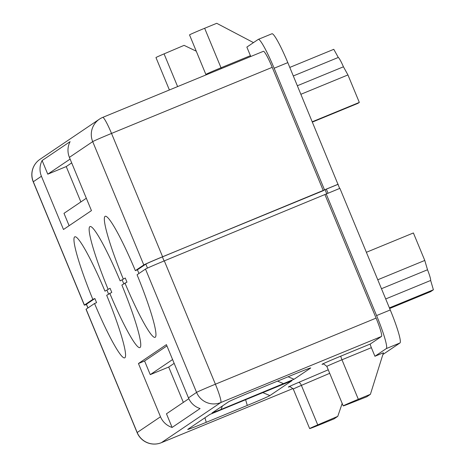 <?xml version="1.0" encoding="UTF-8"?>
<svg xmlns="http://www.w3.org/2000/svg" width="466" height="466" viewBox="0 0 466 466"><rect width="100%" height="100%" fill="white"/><g stroke="black" fill="none" stroke-linecap="round" stroke-linejoin="round"><path stroke-width="0.7" d="M86.111 309.191L137.19 432.518A18.599 0.419 -22.5 0 0 137.109 432.605L86.024 309.278A18.599 0.419 157.5 0 1 86.111 309.191L94.54 303.5L96.59 302.655A65.461 7.182 67.6 0 1 94.883 298.531L86.455 304.228A16.362 0.367 157.5 0 0 86.379 304.298L87.899 307.979M94.883 298.531L92.827 299.376L84.404 305.067A18.599 0.419 -22.5 0 0 84.317 305.154A18.599 0.419 -22.5 0 0 86.455 304.484M110.075 288.268L104.978 291.168L110.075 288.268A65.461 7.182 67.6 0 0 111.782 292.392L106.685 295.293A65.461 7.182 -112.4 0 1 124.655 357.871A65.461 7.182 -112.4 0 1 94.54 303.5M107.029 290.324A65.461 7.182 67.6 0 1 108.561 294.023M125.267 278.004L120.17 280.905L125.267 278.004A65.461 7.182 67.6 0 0 126.973 282.128L121.876 285.029A65.461 7.182 -112.4 0 1 139.847 347.613A65.461 7.182 -112.4 0 1 109.731 293.236M122.22 280.066A65.461 7.182 67.6 0 1 123.752 283.759M371.367 347.683L341.968 359.775A3.722 0.408 67.6 0 1 340.891 356.106L370.289 344.013A3.722 0.408 -112.4 0 0 371.367 347.683L374.926 356.269L386.285 348.597A33.476 3.676 -112.4 0 0 376.586 315.575L390.263 309.954L339.889 188.346L164.317 260.878A18.599 0.419 157.5 0 0 145.491 269.074L137.068 274.765A65.461 7.182 -112.4 0 1 155.038 337.349A65.461 7.182 -112.4 0 1 124.917 282.973M169.391 89.973L155.964 57.563A14.877 0.338 -22.5 0 1 164.067 53.875L184.087 45.353L196.285 51.213M206.054 74.892L189.528 34.892A14.877 0.338 -22.5 0 1 204.65 28.269L221.018 67.774L250.417 55.681A3.722 0.408 -112.4 0 0 250.772 56.503M253.487 42.616L216.725 23.3L204.65 28.269M123.21 278.849A65.461 7.182 -112.4 0 1 105.095 216.346A65.461 7.182 -112.4 0 1 105.24 216.271A65.461 7.182 -112.4 0 1 135.361 270.647L143.784 264.95A18.599 0.419 -22.5 0 1 162.605 256.754L323.299 190.664L324.505 189.848L274.136 68.234A33.476 3.676 -112.4 0 0 258.292 39.377A33.476 3.676 -112.4 0 0 258.222 39.418L246.858 47.089L250.417 55.681M70.11 159.081L47.771 174.173L66.23 166.578L71.688 162.896M66.23 166.578L80.874 201.929M104.978 291.168A65.461 7.182 -112.4 0 0 74.857 236.798A65.461 7.182 -112.4 0 0 74.711 236.874A65.461 7.182 -112.4 0 0 92.827 299.376M120.17 280.905A65.461 7.182 -112.4 0 0 90.049 226.534A65.461 7.182 -112.4 0 0 89.903 226.61A65.461 7.182 -112.4 0 0 108.019 289.112M69.399 157.368L91.453 210.615L63.487 229.505L41.433 176.259A18.599 18.477 -124 0 1 42.121 160.531L70.086 141.641A18.599 18.477 56 0 0 69.399 157.368L92.705 141.623A18.599 18.477 -124 0 1 102.683 117.415A18.599 2.039 67.6 0 1 102.724 117.391A18.599 2.039 67.6 0 1 111.525 133.427L162.605 256.754M69.114 225.707L63.993 213.335L86.326 198.242M47.771 174.173L42.121 160.531M263.372 51.324A18.599 2.039 67.6 0 1 263.412 51.301A18.599 2.039 67.6 0 1 272.214 67.337L323.299 190.664M271.894 33.791A33.476 3.676 67.6 0 1 271.969 33.75A33.476 3.676 67.6 0 1 287.807 62.613L339.662 188.439M324.505 189.848L338.182 184.221M328.041 193.215L326.351 189.144L162.401 256.894A16.362 0.367 157.5 0 0 145.841 264.106L137.412 269.802A65.461 7.182 67.6 0 1 138.944 273.501M326.718 193.763L325.14 189.959M135.361 270.647L137.412 269.802M326.351 189.144L337.972 184.361M297.39 85.732L343.442 66.795L347.939 74.933L359.321 102.415L357.94 103.347L312.436 122.063M293.335 75.946L338.287 57.458A13.019 1.427 67.6 0 1 343.442 66.795M289.8 67.413L333.79 49.314L338.287 57.458M312.307 121.754L359.321 102.415M300.925 94.272L347.939 74.933M390.263 309.954A33.476 3.676 67.6 0 1 399.962 342.97L382.871 354.515M366.381 252.292L413.394 232.959L424.776 260.442L427.514 269.767A13.019 1.427 67.6 0 1 430.66 280.462L433.397 289.788L430.636 291.652L389.663 308.504M377.763 279.775L424.776 260.442M374.926 356.269L383.419 352.774L370.406 394.312L358.331 399.28A14.877 0.338 157.5 0 0 343.203 405.903A14.877 0.338 157.5 0 0 348.918 403.836L366.725 396.799L370.406 394.312M376.586 315.575L326.212 193.967M164.317 260.878L215.397 384.205L376.091 318.115L325.006 194.782M376.091 318.115A18.599 2.039 67.6 0 1 381.479 336.452L220.785 402.548L161.405 442.665L293.003 388.533L161.364 442.688A18.599 2.039 67.6 0 1 161.318 442.7M370.289 344.013L381.479 336.452M209.916 414.408L291.972 380.658L269.872 395.587A22.316 0.501 -22.5 0 1 247.289 405.426L206.263 422.301A22.316 0.501 -22.5 0 1 187.716 429.425A22.316 0.501 -22.5 0 1 187.821 429.337L209.916 414.408M220.966 409.498L211.989 413.01L228.561 401.814A22.316 0.501 -22.5 0 1 251.145 391.976L292.17 375.101A22.316 0.501 -22.5 0 1 310.705 367.954A22.316 0.501 -22.5 0 1 310.612 368.064L294.04 379.26L220.966 409.498L222.428 405.956M381.462 288.71L427.514 269.767M389.401 307.88L433.397 289.788M385.702 298.951L430.66 280.462M138.443 363.527L166.409 344.636L188.462 397.882A18.599 18.477 56 0 0 200.083 408.548L172.117 427.444A18.599 18.477 -124 0 1 160.496 416.773L138.443 363.527L144.594 360.999L150.244 374.641L168.709 367.045L183.354 402.397M172.117 427.444L166.467 413.802L188.823 398.698M174.162 363.358L168.709 367.045M172.583 359.548L150.244 374.641M144.594 360.999L166.933 345.906M342.178 403.428L337.763 416.365L334.087 418.852L322.006 423.815A14.877 0.338 157.5 0 1 309.645 428.58A14.877 0.338 157.5 0 1 317.748 424.887L301.385 385.382A3.722 1.497 66.9 0 0 298.549 382.446L328.25 369.8M337.763 416.365L317.748 424.887M86.455 304.228L87.987 307.927M164.067 53.875L177.622 86.589M205.89 74.397A14.877 0.338 -22.5 0 1 221.018 67.774A3.722 0.408 -112.4 0 0 221.367 68.595M272.214 67.337L111.525 133.427A18.599 0.419 157.5 0 0 92.705 141.623L143.784 264.95M263.412 51.301L102.724 117.391A18.599 18.599 0 0 0 99.386 119.185L40 159.302A18.599 18.477 56 0 0 33.319 181.74A18.599 0.419 157.5 0 0 33.232 181.827L84.317 305.154M41.433 176.259L33.319 181.74L84.404 305.067M287.807 62.613L274.136 68.234M164.09 260.972L162.401 256.894M147.483 268.078L145.841 264.106M399.962 342.97L386.285 348.597M358.331 399.28L341.968 359.775A14.877 0.338 157.5 0 0 326.841 366.404L343.203 405.903M322.856 364.162A18.599 0.419 -22.5 0 1 340.891 356.106M329.707 373.318L301.385 385.382A14.877 0.338 157.5 0 0 293.283 389.069L309.645 428.58M289.299 386.838A18.599 0.419 -22.5 0 1 298.549 382.446M188.462 397.882L196.576 392.401A18.599 0.419 -22.5 0 1 215.397 384.205A18.599 2.039 67.6 0 1 220.785 402.548A18.599 18.477 -124 0 1 196.576 392.401L145.491 269.074M160.496 416.773L137.19 432.518A18.599 18.477 56 0 0 161.405 442.665A18.599 2.039 67.6 0 1 161.364 442.688A18.599 18.599 0 0 1 137.109 432.605M283.683 383.704L277.526 381.124M294.04 379.26L288.11 376.773M206.263 422.301L204.935 417.775M247.289 405.426L245.565 399.56M269.872 395.587L262.62 392.547M40 159.302A18.599 18.599 0 0 0 33.232 181.827M271.969 33.75L258.292 39.377M322.717 364.191L322.717 364.196C322.489 363.218 323.864 363.958 326.841 366.398M289.153 386.867C288.932 385.889 290.306 386.629 293.283 389.069"/></g></svg>
